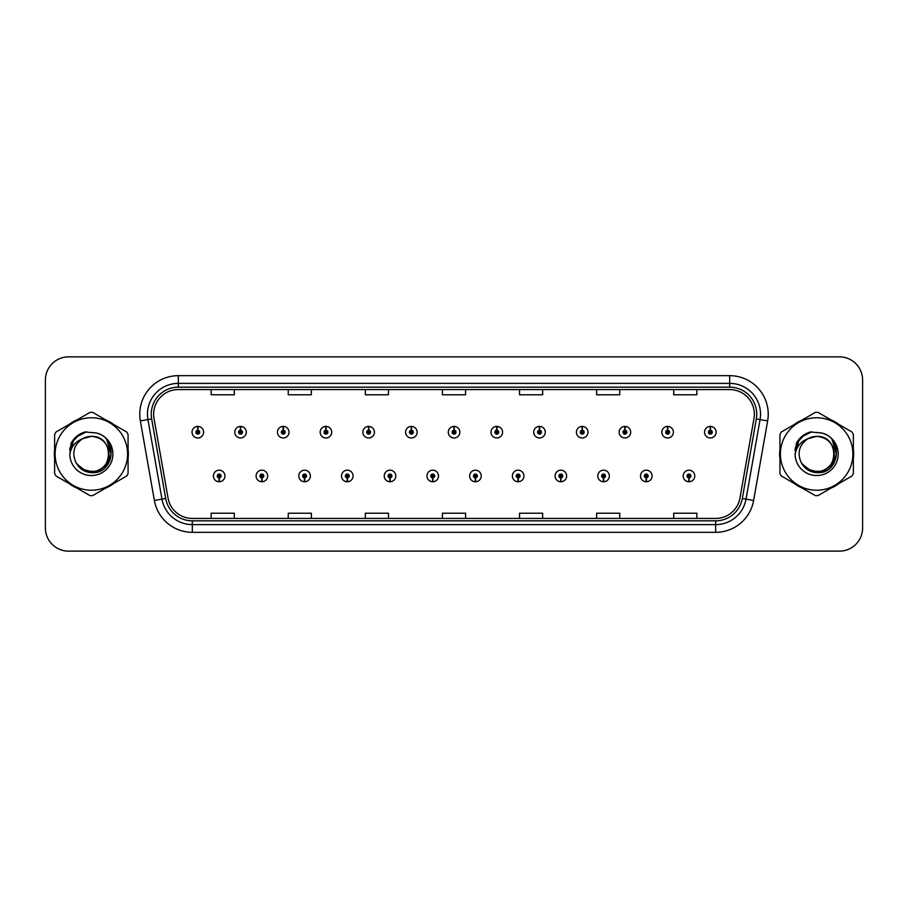 <?xml version="1.0" encoding="UTF-8"?>
<svg xmlns="http://www.w3.org/2000/svg" width="908" height="908" viewBox="0 0 908 908"><rect width="100%" height="100%" fill="white"/><g stroke="black" fill="none" stroke-linecap="round" stroke-linejoin="round"><path stroke-width="1.36" d="M261.799 477.892L261.629 481.751A5.777 5.777 0 0 0 262.128 481.751L261.969 477.892A1.929 1.929 0 0 0 263.808 475.974A1.929 1.929 0 0 0 261.879 474.044A1.929 1.929 0 0 0 259.949 475.974A1.929 1.929 0 0 0 261.799 477.892L261.844 476.745A0.772 0.772 0 0 1 261.107 475.974A0.772 0.772 0 0 1 261.879 475.202A0.772 0.772 0 0 1 262.65 475.974A0.772 0.772 0 0 1 261.913 476.745L261.969 477.892M304.509 477.892L304.339 481.751A5.777 5.777 0 0 0 304.838 481.751L304.679 477.892A1.929 1.929 0 0 0 306.518 475.974A1.929 1.929 0 0 0 304.589 474.044A1.929 1.929 0 0 0 302.659 475.974A1.929 1.929 0 0 0 304.509 477.892L304.555 476.745A0.772 0.772 0 0 1 303.817 475.974A0.772 0.772 0 0 1 304.589 475.202A0.772 0.772 0 0 1 305.36 475.974A0.772 0.772 0 0 1 304.623 476.745L304.679 477.892M347.219 477.892L347.049 481.751A5.777 5.777 0 0 0 347.548 481.751L347.389 477.892A1.929 1.929 0 0 0 349.228 475.974A1.929 1.929 0 0 0 347.299 474.044A1.929 1.929 0 0 0 345.369 475.974A1.929 1.929 0 0 0 347.219 477.892L347.265 476.745A0.772 0.772 0 0 1 346.527 475.974A0.772 0.772 0 0 1 347.299 475.202A0.772 0.772 0 0 1 348.07 475.974A0.772 0.772 0 0 1 347.333 476.745L347.389 477.892M389.929 477.892L389.759 481.751A5.777 5.777 0 0 0 390.258 481.751L390.099 477.892A1.929 1.929 0 0 0 391.938 475.974A1.929 1.929 0 0 0 390.009 474.044A1.929 1.929 0 0 0 388.079 475.974A1.929 1.929 0 0 0 389.929 477.892L389.975 476.745A0.772 0.772 0 0 1 389.237 475.974A0.772 0.772 0 0 1 390.009 475.202A0.772 0.772 0 0 1 390.781 475.974A0.772 0.772 0 0 1 390.043 476.745L390.099 477.892M432.639 477.892L432.469 481.751A5.777 5.777 0 0 0 432.98 481.751L432.81 477.892A1.929 1.929 0 0 0 434.648 475.974A1.929 1.929 0 0 0 432.719 474.044A1.929 1.929 0 0 0 430.789 475.974A1.929 1.929 0 0 0 432.639 477.892L432.685 476.745A0.772 0.772 0 0 1 431.947 475.974A0.772 0.772 0 0 1 432.719 475.202A0.772 0.772 0 0 1 433.491 475.974A0.772 0.772 0 0 1 432.753 476.745L432.81 477.892M475.349 477.892L475.179 481.751A5.777 5.777 0 0 0 475.69 481.751L475.52 477.892A1.929 1.929 0 0 0 477.358 475.974A1.929 1.929 0 0 0 475.429 474.044A1.929 1.929 0 0 0 473.499 475.974A1.929 1.929 0 0 0 475.349 477.892L475.395 476.745A0.772 0.772 0 0 1 474.657 475.974A0.772 0.772 0 0 1 475.429 475.202A0.772 0.772 0 0 1 476.201 475.974A0.772 0.772 0 0 1 475.463 476.745L475.52 477.892M518.059 477.892L517.889 481.751A5.777 5.777 0 0 0 518.4 481.751L518.23 477.892A1.929 1.929 0 0 0 520.068 475.974A1.929 1.929 0 0 0 518.139 474.044A1.929 1.929 0 0 0 516.221 475.974A1.929 1.929 0 0 0 518.059 477.892L518.105 476.745A0.772 0.772 0 0 1 517.367 475.974A0.772 0.772 0 0 1 518.139 475.202A0.772 0.772 0 0 1 518.911 475.974A0.772 0.772 0 0 1 518.173 476.745L518.23 477.892M560.769 477.892L560.599 481.751A5.777 5.777 0 0 0 561.11 481.751L560.94 477.892A1.929 1.929 0 0 0 562.778 475.974A1.929 1.929 0 0 0 560.849 474.044A1.929 1.929 0 0 0 558.931 475.974A1.929 1.929 0 0 0 560.769 477.892L560.815 476.745A0.772 0.772 0 0 1 560.077 475.974A0.772 0.772 0 0 1 560.849 475.202A0.772 0.772 0 0 1 561.621 475.974A0.772 0.772 0 0 1 560.883 476.745L560.94 477.892M603.48 477.892L603.309 481.751A5.777 5.777 0 0 0 603.82 481.751L603.65 477.892A1.929 1.929 0 0 0 605.488 475.974A1.929 1.929 0 0 0 603.559 474.044A1.929 1.929 0 0 0 601.641 475.974A1.929 1.929 0 0 0 603.48 477.892L603.525 476.745A0.772 0.772 0 0 1 602.787 475.974A0.772 0.772 0 0 1 603.559 475.202A0.772 0.772 0 0 1 604.331 475.974A0.772 0.772 0 0 1 603.593 476.745L603.65 477.892M646.19 477.892L646.019 481.751A5.777 5.777 0 0 0 646.53 481.751L646.36 477.892A1.929 1.929 0 0 0 648.199 475.974A1.929 1.929 0 0 0 646.269 474.044A1.929 1.929 0 0 0 644.351 475.974A1.929 1.929 0 0 0 646.19 477.892L646.235 476.745A0.772 0.772 0 0 1 645.497 475.974A0.772 0.772 0 0 1 646.269 475.202A0.772 0.772 0 0 1 647.041 475.974A0.772 0.772 0 0 1 646.303 476.745L646.36 477.892M688.9 477.892L688.729 481.751A5.777 5.777 0 0 0 689.24 481.751L689.07 477.892A1.929 1.929 0 0 0 690.909 475.974A1.929 1.929 0 0 0 688.979 474.044A1.929 1.929 0 0 0 687.061 475.974A1.929 1.929 0 0 0 688.9 477.892L688.945 476.745A0.772 0.772 0 0 1 688.207 475.974A0.772 0.772 0 0 1 688.979 475.202A0.772 0.772 0 0 1 689.751 475.974A0.772 0.772 0 0 1 689.013 476.745L689.07 477.892M219.089 477.892L218.919 481.751A5.777 5.777 0 0 0 219.418 481.751L219.259 477.892A1.929 1.929 0 0 0 221.098 475.974A1.929 1.929 0 0 0 219.168 474.044A1.929 1.929 0 0 0 217.239 475.974A1.929 1.929 0 0 0 219.089 477.892L219.134 476.745A0.772 0.772 0 0 1 218.397 475.974A0.772 0.772 0 0 1 219.168 475.202A0.772 0.772 0 0 1 219.94 475.974A0.772 0.772 0 0 1 219.203 476.745L219.259 477.892M240.609 430.256L240.779 426.408A5.777 5.777 0 0 0 240.268 426.408L240.438 430.256A1.929 1.929 0 0 0 238.6 432.185A1.929 1.929 0 0 0 240.529 434.115A1.929 1.929 0 0 0 242.459 432.185A1.929 1.929 0 0 0 240.609 430.256L240.563 431.414A0.772 0.772 0 0 1 241.301 432.185A0.772 0.772 0 0 1 240.529 432.957A0.772 0.772 0 0 1 239.757 432.185A0.772 0.772 0 0 1 240.495 431.414L240.438 430.256M283.319 430.256L283.489 426.408A5.777 5.777 0 0 0 282.978 426.408L283.148 430.256A1.929 1.929 0 0 0 281.31 432.185A1.929 1.929 0 0 0 283.239 434.115A1.929 1.929 0 0 0 285.169 432.185A1.929 1.929 0 0 0 283.319 430.256L283.273 431.414A0.772 0.772 0 0 1 284.011 432.185A0.772 0.772 0 0 1 283.239 432.957A0.772 0.772 0 0 1 282.467 432.185A0.772 0.772 0 0 1 283.205 431.414L283.148 430.256M326.029 430.256L326.199 426.408A5.777 5.777 0 0 0 325.7 426.408L325.859 430.256A1.929 1.929 0 0 0 324.02 432.185A1.929 1.929 0 0 0 325.949 434.115A1.929 1.929 0 0 0 327.879 432.185A1.929 1.929 0 0 0 326.029 430.256L325.983 431.414A0.772 0.772 0 0 1 326.721 432.185A0.772 0.772 0 0 1 325.949 432.957A0.772 0.772 0 0 1 325.178 432.185A0.772 0.772 0 0 1 325.915 431.414L325.859 430.256M368.739 430.256L368.909 426.408A5.777 5.777 0 0 0 368.41 426.408L368.569 430.256A1.929 1.929 0 0 0 366.73 432.185A1.929 1.929 0 0 0 368.659 434.115A1.929 1.929 0 0 0 370.589 432.185A1.929 1.929 0 0 0 368.739 430.256L368.693 431.414A0.772 0.772 0 0 1 369.431 432.185A0.772 0.772 0 0 1 368.659 432.957A0.772 0.772 0 0 1 367.888 432.185A0.772 0.772 0 0 1 368.625 431.414L368.569 430.256M411.449 430.256L411.619 426.408A5.777 5.777 0 0 0 411.12 426.408L411.279 430.256A1.929 1.929 0 0 0 409.44 432.185A1.929 1.929 0 0 0 411.369 434.115A1.929 1.929 0 0 0 413.299 432.185A1.929 1.929 0 0 0 411.449 430.256L411.403 431.414A0.772 0.772 0 0 1 412.141 432.185A0.772 0.772 0 0 1 411.369 432.957A0.772 0.772 0 0 1 410.598 432.185A0.772 0.772 0 0 1 411.335 431.414L411.279 430.256M454.159 430.256L454.329 426.408A5.777 5.777 0 0 0 453.83 426.408L453.989 430.256A1.929 1.929 0 0 0 452.15 432.185A1.929 1.929 0 0 0 454.079 434.115A1.929 1.929 0 0 0 456.009 432.185A1.929 1.929 0 0 0 454.159 430.256L454.114 431.414A0.772 0.772 0 0 1 454.851 432.185A0.772 0.772 0 0 1 454.079 432.957A0.772 0.772 0 0 1 453.308 432.185A0.772 0.772 0 0 1 454.045 431.414L453.989 430.256M496.869 430.256L497.039 426.408A5.777 5.777 0 0 0 496.54 426.408L496.699 430.256A1.929 1.929 0 0 0 494.86 432.185A1.929 1.929 0 0 0 496.789 434.115A1.929 1.929 0 0 0 498.719 432.185A1.929 1.929 0 0 0 496.869 430.256L496.824 431.414A0.772 0.772 0 0 1 497.561 432.185A0.772 0.772 0 0 1 496.789 432.957A0.772 0.772 0 0 1 496.018 432.185A0.772 0.772 0 0 1 496.755 431.414L496.699 430.256M539.579 430.256L539.749 426.408A5.777 5.777 0 0 0 539.25 426.408L539.409 430.256A1.929 1.929 0 0 0 537.57 432.185A1.929 1.929 0 0 0 539.5 434.115A1.929 1.929 0 0 0 541.429 432.185A1.929 1.929 0 0 0 539.579 430.256L539.534 431.414A0.772 0.772 0 0 1 540.271 432.185A0.772 0.772 0 0 1 539.5 432.957A0.772 0.772 0 0 1 538.728 432.185A0.772 0.772 0 0 1 539.466 431.414L539.409 430.256M582.289 430.256L582.459 426.408A5.777 5.777 0 0 0 581.96 426.408L582.119 430.256A1.929 1.929 0 0 0 580.28 432.185A1.929 1.929 0 0 0 582.21 434.115A1.929 1.929 0 0 0 584.139 432.185A1.929 1.929 0 0 0 582.289 430.256L582.244 431.414A0.772 0.772 0 0 1 582.981 432.185A0.772 0.772 0 0 1 582.21 432.957A0.772 0.772 0 0 1 581.438 432.185A0.772 0.772 0 0 1 582.176 431.414L582.119 430.256M624.999 430.256L625.169 426.408A5.777 5.777 0 0 0 624.67 426.408L624.829 430.256A1.929 1.929 0 0 0 622.99 432.185A1.929 1.929 0 0 0 624.92 434.115A1.929 1.929 0 0 0 626.849 432.185A1.929 1.929 0 0 0 624.999 430.256L624.954 431.414A0.772 0.772 0 0 1 625.691 432.185A0.772 0.772 0 0 1 624.92 432.957A0.772 0.772 0 0 1 624.148 432.185A0.772 0.772 0 0 1 624.886 431.414L624.829 430.256M667.709 430.256L667.879 426.408A5.777 5.777 0 0 0 667.38 426.408L667.539 430.256A1.929 1.929 0 0 0 665.7 432.185A1.929 1.929 0 0 0 667.63 434.115A1.929 1.929 0 0 0 669.559 432.185A1.929 1.929 0 0 0 667.709 430.256L667.664 431.414A0.772 0.772 0 0 1 668.401 432.185A0.772 0.772 0 0 1 667.63 432.957A0.772 0.772 0 0 1 666.858 432.185A0.772 0.772 0 0 1 667.596 431.414L667.539 430.256M710.419 430.256L710.589 426.408A5.777 5.777 0 0 0 710.09 426.408L710.249 430.256A1.929 1.929 0 0 0 708.41 432.185A1.929 1.929 0 0 0 710.34 434.115A1.929 1.929 0 0 0 712.269 432.185A1.929 1.929 0 0 0 710.419 430.256L710.374 431.414A0.772 0.772 0 0 1 711.112 432.185A0.772 0.772 0 0 1 710.34 432.957A0.772 0.772 0 0 1 709.568 432.185A0.772 0.772 0 0 1 710.306 431.414L710.249 430.256M197.899 430.256L198.069 426.408A5.777 5.777 0 0 0 197.558 426.408L197.728 430.256A1.929 1.929 0 0 0 195.89 432.185A1.929 1.929 0 0 0 197.819 434.115A1.929 1.929 0 0 0 199.737 432.185A1.929 1.929 0 0 0 197.899 430.256L197.853 431.414A0.772 0.772 0 0 1 198.591 432.185A0.772 0.772 0 0 1 197.819 432.957A0.772 0.772 0 0 1 197.047 432.185A0.772 0.772 0 0 1 197.785 431.414L197.728 430.256M54.344 454A37.001 37.001 0 0 0 54.628 458.619A37.001 37.001 0 0 1 54.628 449.381A37.001 37.001 0 0 0 54.344 454M68.997 483.487A37.001 37.001 0 0 0 76.987 488.107A37.001 37.001 0 0 1 68.997 483.487M105.703 488.107A37.001 37.001 0 0 0 113.704 483.487A37.001 37.001 0 0 1 105.703 488.107M128.062 458.619A37.001 37.001 0 0 0 128.062 449.381A37.001 37.001 0 0 1 128.062 458.619M779.643 454A37.001 37.001 0 0 0 779.938 458.619A37.001 37.001 0 0 1 779.938 449.381A37.001 37.001 0 0 0 779.643 454M794.296 483.487A37.001 37.001 0 0 0 802.297 488.107A37.001 37.001 0 0 1 794.296 483.487M831.013 488.107A37.001 37.001 0 0 0 839.003 483.487A37.001 37.001 0 0 1 831.013 488.107M853.372 458.619A37.001 37.001 0 0 0 853.372 449.381A37.001 37.001 0 0 1 853.372 458.619M153.645 414.218A24.675 24.675 0 0 1 178.308 389.555L729.692 389.555A24.675 24.675 0 0 1 753.981 418.509L739.952 498.061A24.675 24.675 0 0 1 715.663 518.445L192.337 518.445A24.675 24.675 0 0 1 168.048 498.061L154.019 418.509A24.675 24.675 0 0 1 153.645 414.218M151.25 414.218A27.058 27.058 0 0 0 151.659 418.917L165.687 498.481A27.058 27.058 0 0 0 192.337 520.84L715.663 520.84A27.058 27.058 0 0 0 742.313 498.481L756.341 418.917A27.058 27.058 0 0 0 729.692 387.16L178.308 387.16A27.058 27.058 0 0 0 151.25 414.218M140.354 420.915A38.545 38.545 0 0 1 178.308 375.674L729.692 375.674A38.545 38.545 0 0 1 767.646 420.915L753.617 500.478A38.545 38.545 0 0 1 715.663 532.326L192.337 532.326A38.545 38.545 0 0 1 154.383 500.478L140.354 420.915L147.936 419.575A30.838 30.838 0 0 1 178.308 383.38L729.692 383.38A30.838 30.838 0 0 1 760.064 419.575L746.024 499.139A30.838 30.838 0 0 1 715.663 524.62L192.337 524.62A30.838 30.838 0 0 1 161.976 499.139L147.936 419.575A30.838 30.838 0 0 1 147.471 414.218M113.704 424.513A37.001 37.001 0 0 0 105.703 419.893A37.001 37.001 0 0 1 113.704 424.513M76.987 419.893A37.001 37.001 0 0 0 68.997 424.513A37.001 37.001 0 0 1 76.987 419.893M839.003 424.513A37.001 37.001 0 0 0 831.013 419.893A37.001 37.001 0 0 1 839.003 424.513M802.297 419.893A37.001 37.001 0 0 0 794.296 424.513A37.001 37.001 0 0 1 802.297 419.893M862.6 379.987A23.131 23.131 0 0 0 839.469 356.867L68.531 356.867A23.131 23.131 0 0 0 45.4 379.987L45.4 528.013A23.131 23.131 0 0 0 68.531 551.133L839.469 551.133A23.131 23.131 0 0 0 862.6 528.013L862.6 379.987L862.6 528.013M742.313 498.481L746.024 499.139L760.064 419.575L767.646 420.915M442.434 389.555L442.434 394.776L465.566 394.776L465.566 389.555M365.345 389.555L365.345 394.776L388.465 394.776L388.465 389.555M288.245 389.555L288.245 394.776L311.376 394.776L311.376 389.555M211.155 389.555L211.155 394.776L234.287 394.776L234.287 389.555M519.535 389.555L519.535 394.776L542.655 394.776L542.655 389.555M596.624 389.555L596.624 394.776L619.755 394.776L619.755 389.555M673.713 389.555L673.713 394.776L696.845 394.776L696.845 389.555M465.566 518.445L465.566 513.224L442.434 513.224L442.434 518.445M388.465 518.445L388.465 513.224L365.345 513.224L365.345 518.445M311.376 518.445L311.376 513.224L288.245 513.224L288.245 518.445M234.287 518.445L234.287 513.224L211.155 513.224L211.155 518.445M542.655 518.445L542.655 513.224L519.535 513.224L519.535 518.445M619.755 518.445L619.755 513.224L596.624 513.224L596.624 518.445M696.845 518.445L696.845 513.224L673.713 513.224L673.713 518.445M45.4 379.987L45.4 528.013M839.469 356.867L68.531 356.867M68.531 551.133L839.469 551.133M203.596 432.185A5.777 5.777 0 0 0 198.069 426.408A5.777 5.777 0 0 1 203.596 432.185A5.777 5.777 0 0 1 197.819 437.962A5.777 5.777 0 0 1 192.031 432.185A5.777 5.777 0 0 1 197.558 426.408M213.391 475.974A5.777 5.777 0 0 0 218.919 481.751A5.777 5.777 0 0 1 213.391 475.974A5.777 5.777 0 0 1 219.168 470.185A5.777 5.777 0 0 1 224.957 475.974A5.777 5.777 0 0 1 219.418 481.751M246.306 432.185A5.777 5.777 0 0 0 240.779 426.408A5.777 5.777 0 0 1 246.306 432.185A5.777 5.777 0 0 1 240.529 437.962A5.777 5.777 0 0 1 234.741 432.185A5.777 5.777 0 0 1 240.268 426.408M289.016 432.185A5.777 5.777 0 0 0 283.489 426.408A5.777 5.777 0 0 1 289.016 432.185A5.777 5.777 0 0 1 283.239 437.962A5.777 5.777 0 0 1 277.451 432.185A5.777 5.777 0 0 1 282.978 426.408M331.726 432.185A5.777 5.777 0 0 0 326.199 426.408A5.777 5.777 0 0 1 331.726 432.185A5.777 5.777 0 0 1 325.949 437.962A5.777 5.777 0 0 1 320.161 432.185A5.777 5.777 0 0 1 325.7 426.408M374.436 432.185A5.777 5.777 0 0 0 368.909 426.408A5.777 5.777 0 0 1 374.436 432.185A5.777 5.777 0 0 1 368.659 437.962A5.777 5.777 0 0 1 362.871 432.185A5.777 5.777 0 0 1 368.41 426.408M256.101 475.974A5.777 5.777 0 0 0 261.629 481.751A5.777 5.777 0 0 1 256.101 475.974A5.777 5.777 0 0 1 261.879 470.185A5.777 5.777 0 0 1 267.667 475.974A5.777 5.777 0 0 1 262.128 481.751M298.811 475.974A5.777 5.777 0 0 0 304.339 481.751A5.777 5.777 0 0 1 298.811 475.974A5.777 5.777 0 0 1 304.589 470.185A5.777 5.777 0 0 1 310.377 475.974A5.777 5.777 0 0 1 304.838 481.751M341.522 475.974A5.777 5.777 0 0 0 347.049 481.751A5.777 5.777 0 0 1 341.522 475.974A5.777 5.777 0 0 1 347.299 470.185A5.777 5.777 0 0 1 353.087 475.974A5.777 5.777 0 0 1 347.548 481.751M76.454 436.839L79.983 434.319L86.566 431.777L79.983 434.319L76.454 436.839L79.983 434.319L86.566 431.777L79.983 434.319L76.454 436.839L79.983 434.319L86.566 431.777L76.408 436.873L73.264 441.379L71.301 449.142M77.067 464.329L86.203 471.195L97.644 471.331L107.053 464.737L111.105 454L106.883 439.949M801.753 436.839L805.283 434.319L811.877 431.777L805.283 434.319L801.753 436.839L805.283 434.319L811.877 431.777L805.283 434.319L801.753 436.839L805.283 434.319L811.877 431.777L801.707 436.873L798.563 441.379L796.611 449.142M802.377 464.329L811.502 471.195L822.954 471.331L832.352 464.737L836.404 454L832.182 439.949M108.96 453.364A17.627 17.627 0 0 0 82.526 438.746C73.888 444.886 71.698 452.82 75.932 462.535L76.17 462.955A17.627 17.627 0 0 0 91.345 471.627C114.079 472.728 114.079 435.272 91.345 436.373L82.526 438.746L91.345 436.373C114.079 435.272 114.079 472.728 91.345 471.627A17.627 17.627 0 0 0 108.971 454C107.927 443.297 102.048 437.418 91.345 436.373C114.079 435.272 114.079 472.728 91.345 471.627C114.079 472.728 114.079 435.272 91.345 436.373C114.079 435.272 114.079 472.728 91.345 471.627C114.079 472.728 114.079 435.272 91.345 436.373C114.079 435.272 114.079 472.728 91.345 471.627L82.537 469.266L76.17 462.955L82.537 469.266L91.345 471.627L82.537 469.266L76.17 462.955L82.537 469.266L91.345 471.627L82.537 469.266L76.17 462.955L82.537 469.266L91.345 471.627L82.537 469.266L76.17 462.955C79.541 468.903 84.603 472.137 91.345 472.648C114.919 474.623 118.596 437.066 95.873 432.934L84.943 431.992C78.848 433.865 74.263 437.577 71.165 443.127L69.814 454.465A21.542 21.542 0 0 0 91.345 475.542A21.542 21.542 0 0 0 95.873 432.934M91.345 490.229A36.229 36.229 0 0 0 127.585 454A36.229 36.229 0 0 0 91.345 417.771A36.229 36.229 0 0 0 55.116 454A36.229 36.229 0 0 0 91.345 490.229M91.345 495.632A41.632 41.632 0 0 0 92.707 495.609L126.7 475.985A41.632 41.632 0 0 0 128.062 473.624L128.062 434.376A41.632 41.632 0 0 0 126.7 432.015L92.707 412.391A41.632 41.632 0 0 0 89.983 412.391L56.001 432.015A41.632 41.632 0 0 0 54.628 434.376L54.628 473.624A41.632 41.632 0 0 0 56.001 475.985L89.983 495.609A41.632 41.632 0 0 0 91.345 495.632M91.345 432.458L95.885 432.946M69.814 454.465C71.062 446.872 75.296 441.629 82.526 438.746M84.807 432.026L79.881 434.149L71.165 443.127L79.881 434.149L84.807 432.026L79.881 434.149L71.187 443.081L79.881 434.149L84.807 432.026L79.881 434.149L71.187 443.081L79.881 434.149L84.807 432.026L79.881 434.149L71.165 443.127L79.881 434.149L84.943 431.992L77.021 436.112M834.259 453.364A17.627 17.627 0 0 0 807.836 438.746C799.199 444.886 796.997 452.82 801.231 462.535L801.469 462.955A17.627 17.627 0 0 0 816.655 471.627C839.389 472.728 839.389 435.272 816.655 436.373L807.836 438.746L816.655 436.373C839.389 435.272 839.389 472.728 816.655 471.627A17.627 17.627 0 0 0 834.27 454C833.226 443.297 827.358 437.418 816.655 436.373C839.389 435.272 839.389 472.728 816.655 471.627C839.389 472.728 839.389 435.272 816.655 436.373C839.389 435.272 839.389 472.728 816.655 471.627C839.389 472.728 839.389 435.272 816.655 436.373C839.389 435.272 839.389 472.728 816.655 471.627L807.836 469.266L801.469 462.955L807.836 469.266L816.655 471.627L807.836 469.266L801.469 462.955L807.836 469.266L816.655 471.627L807.836 469.266L801.469 462.955L807.836 469.266L816.655 471.627L807.836 469.266L801.469 462.955C804.84 468.903 809.902 472.137 816.655 472.648C840.218 474.623 843.895 437.066 821.173 432.934L810.242 431.992C804.159 433.865 799.562 437.577 796.475 443.127L795.113 454.465A21.542 21.542 0 0 0 816.655 475.542A21.542 21.542 0 0 0 821.173 432.934L816.655 432.458M816.655 490.229A36.229 36.229 0 0 0 852.884 454A36.229 36.229 0 0 0 816.655 417.771A36.229 36.229 0 0 0 780.415 454A36.229 36.229 0 0 0 816.655 490.229M816.655 495.632A41.632 41.632 0 0 0 818.017 495.609L851.999 475.985A41.632 41.632 0 0 0 853.372 473.624L853.372 434.376A41.632 41.632 0 0 0 851.999 432.015L818.017 412.391A41.632 41.632 0 0 0 815.293 412.391L781.3 432.015A41.632 41.632 0 0 0 779.938 434.376L779.938 473.624A41.632 41.632 0 0 0 781.3 475.985L815.293 495.609A41.632 41.632 0 0 0 816.655 495.632M795.113 454.465C796.361 446.872 800.606 441.629 807.836 438.746M810.118 432.026L805.192 434.149L796.475 443.127L805.192 434.149L810.118 432.026L805.192 434.149L796.498 443.081L805.192 434.149L810.118 432.026L805.192 434.149L796.498 443.081L805.192 434.149L810.118 432.026L805.192 434.149L796.475 443.127L805.192 434.149L810.242 431.992L802.32 436.112M417.147 432.185A5.777 5.777 0 0 0 411.619 426.408A5.777 5.777 0 0 1 417.147 432.185A5.777 5.777 0 0 1 411.369 437.962A5.777 5.777 0 0 1 405.581 432.185A5.777 5.777 0 0 1 411.12 426.408M459.857 432.185A5.777 5.777 0 0 0 454.329 426.408A5.777 5.777 0 0 1 459.857 432.185A5.777 5.777 0 0 1 454.079 437.962A5.777 5.777 0 0 1 448.291 432.185A5.777 5.777 0 0 1 453.83 426.408M502.567 432.185A5.777 5.777 0 0 0 497.039 426.408A5.777 5.777 0 0 1 502.567 432.185A5.777 5.777 0 0 1 496.789 437.962A5.777 5.777 0 0 1 491.001 432.185A5.777 5.777 0 0 1 496.54 426.408M384.232 475.974A5.777 5.777 0 0 0 389.759 481.751A5.777 5.777 0 0 1 384.232 475.974A5.777 5.777 0 0 1 390.009 470.185A5.777 5.777 0 0 1 395.797 475.974A5.777 5.777 0 0 1 390.258 481.751M426.942 475.974A5.777 5.777 0 0 0 432.469 481.751A5.777 5.777 0 0 1 426.942 475.974A5.777 5.777 0 0 1 432.719 470.185A5.777 5.777 0 0 1 438.507 475.974A5.777 5.777 0 0 1 432.98 481.751M469.652 475.974A5.777 5.777 0 0 0 475.179 481.751A5.777 5.777 0 0 1 469.652 475.974A5.777 5.777 0 0 1 475.429 470.185A5.777 5.777 0 0 1 481.217 475.974A5.777 5.777 0 0 1 475.69 481.751M545.277 432.185A5.777 5.777 0 0 0 539.749 426.408A5.777 5.777 0 0 1 545.277 432.185A5.777 5.777 0 0 1 539.5 437.962A5.777 5.777 0 0 1 533.711 432.185A5.777 5.777 0 0 1 539.25 426.408M587.987 432.185A5.777 5.777 0 0 0 582.459 426.408A5.777 5.777 0 0 1 587.987 432.185A5.777 5.777 0 0 1 582.21 437.962A5.777 5.777 0 0 1 576.421 432.185A5.777 5.777 0 0 1 581.96 426.408M630.697 432.185A5.777 5.777 0 0 0 625.169 426.408A5.777 5.777 0 0 1 630.697 432.185A5.777 5.777 0 0 1 624.92 437.962A5.777 5.777 0 0 1 619.131 432.185A5.777 5.777 0 0 1 624.67 426.408M673.407 432.185A5.777 5.777 0 0 0 667.879 426.408A5.777 5.777 0 0 1 673.407 432.185A5.777 5.777 0 0 1 667.63 437.962A5.777 5.777 0 0 1 661.841 432.185A5.777 5.777 0 0 1 667.38 426.408M716.117 432.185A5.777 5.777 0 0 0 710.589 426.408A5.777 5.777 0 0 1 716.117 432.185A5.777 5.777 0 0 1 710.34 437.962A5.777 5.777 0 0 1 704.551 432.185A5.777 5.777 0 0 1 710.09 426.408M512.362 475.974A5.777 5.777 0 0 0 517.889 481.751A5.777 5.777 0 0 1 512.362 475.974A5.777 5.777 0 0 1 518.139 470.185A5.777 5.777 0 0 1 523.927 475.974A5.777 5.777 0 0 1 518.4 481.751M555.072 475.974A5.777 5.777 0 0 0 560.599 481.751A5.777 5.777 0 0 1 555.072 475.974A5.777 5.777 0 0 1 560.849 470.185A5.777 5.777 0 0 1 566.637 475.974A5.777 5.777 0 0 1 561.11 481.751M597.782 475.974A5.777 5.777 0 0 0 603.309 481.751A5.777 5.777 0 0 1 597.782 475.974A5.777 5.777 0 0 1 603.559 470.185A5.777 5.777 0 0 1 609.347 475.974A5.777 5.777 0 0 1 603.82 481.751M640.492 475.974A5.777 5.777 0 0 0 646.019 481.751A5.777 5.777 0 0 1 640.492 475.974A5.777 5.777 0 0 1 646.269 470.185A5.777 5.777 0 0 1 652.058 475.974A5.777 5.777 0 0 1 646.53 481.751M683.202 475.974A5.777 5.777 0 0 0 688.729 481.751A5.777 5.777 0 0 1 683.202 475.974A5.777 5.777 0 0 1 688.979 470.185A5.777 5.777 0 0 1 694.768 475.974A5.777 5.777 0 0 1 689.24 481.751M729.692 375.674L729.692 387.16M147.936 419.575L151.659 418.917M192.337 532.326L192.337 520.84M715.663 520.84L715.663 532.326M154.383 500.478L165.687 498.481M756.341 418.917L760.064 419.575M178.308 375.674L178.308 387.16M746.024 499.139L753.617 500.478M73.264 441.379A22.053 22.053 0 0 0 69.644 450.062M798.563 441.379A22.053 22.053 0 0 0 794.954 450.062"/></g></svg>
